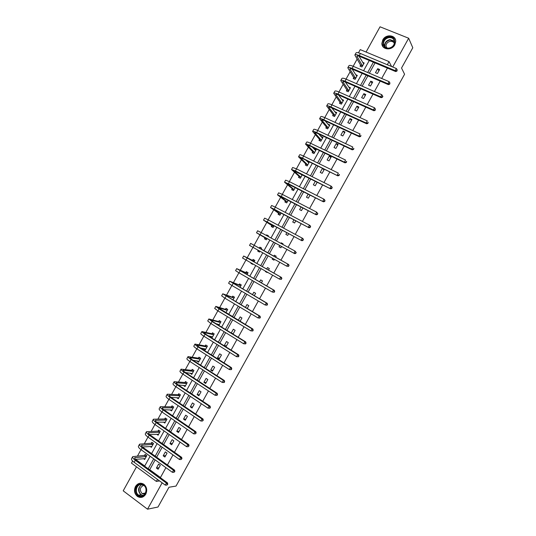 <?xml version="1.0" encoding="UTF-8"?>
<svg xmlns="http://www.w3.org/2000/svg" width="536" height="536" viewBox="0 0 536 536"><rect width="100%" height="100%" fill="white"/><g stroke="black" fill="none" stroke-linecap="round" stroke-linejoin="round"><path stroke-width="0.8" d="M394.804 44.796C391.729 50.96 381.652 49.821 381.873 43.396L382.778 39.919C385.84 33.728 396.044 34.894 395.709 41.46L394.804 44.796M145.752 494.185C143.514 497.495 140.76 498.266 137.497 496.49C134.409 493.83 133.732 490.5 135.467 486.494C137.792 483.09 140.613 482.367 143.936 484.336C146.851 487.023 147.46 490.306 145.752 494.185M136.492 466.823L123.206 490.822L147.514 509.2L162.14 482.815M392.714 67L408.667 38.237L412.794 47.751L401.538 68.038L404.58 74.243L176.022 486.078L168.974 487.244L157.999 507.016L147.514 509.2M408.667 38.237L380.037 26.8L366.068 52.046M157.463 479.385L156.338 481.402L131.461 463.124L132.633 461.014M357.056 59.241L353.157 66.283M350.082 71.837L346.042 79.134M343.114 84.433L338.94 91.978M336.152 97.016L331.838 104.808M329.198 109.585L324.742 117.632M322.243 122.148L317.654 130.442M315.295 134.704L310.572 143.246M308.354 147.246L303.49 156.036M301.42 159.782L296.421 168.82M294.485 172.311L289.353 181.59M287.557 184.826L282.291 194.36M280.636 197.335L275.229 207.11M273.722 209.837L268.181 219.854M266.814 222.326L261.132 232.59M259.906 234.808L254.111 245.28M252.959 247.357L247.21 257.742M245.924 260.074L240.322 270.198M238.895 272.777L233.435 282.646M231.867 285.474L226.554 295.081M224.852 298.157L219.673 307.51M217.837 310.84L212.805 319.932M210.822 323.503L205.938 332.34M203.821 336.166L199.077 344.742M196.819 348.809L192.216 357.13M189.831 361.452L185.369 369.512M182.836 374.081L178.522 381.887M175.855 386.704L171.681 394.248M168.88 399.313L164.84 406.61M161.906 411.916L158.013 418.951M154.938 424.505L151.186 431.292M147.976 437.095L144.358 443.62M142.509 446.964L151.862 446.481M141.015 449.664L137.544 455.942M358.477 52.809L360.246 49.62L389.036 61.607L387.307 64.735M368.547 85.191L370.483 86.035L372.708 82.021L370.765 81.191L368.547 85.191M354.718 110.148L356.641 111.019L358.859 107.012L356.936 106.155L354.718 110.148M340.909 135.072L342.812 135.963L345.03 131.97L343.12 131.086L340.909 135.072M327.121 159.963L329.01 160.88L331.221 156.887L329.325 155.976L327.121 159.963M315.349 181.202L313.352 184.813L315.222 185.758L317.225 182.14M301.091 206.943L299.597 209.63L301.46 210.594L302.947 207.908M286.847 232.637L285.869 234.406L287.711 235.398L288.69 233.629M288.033 230.507L289.875 231.498M274.003 260.134L272.161 259.149L273.983 260.168L274.452 259.33M272.161 259.149L272.623 258.312M273.769 256.248L274.358 255.19L276.181 256.201L275.598 257.26M259.571 281.876L260.663 279.899L262.473 280.938L261.38 282.914M245.394 307.463L246.989 304.575L248.784 305.641L247.183 308.528M231.237 333.01L233.334 329.218L235.116 330.31L233.013 334.102M217.516 357.767L219.278 358.885L221.469 354.939L219.7 353.827L217.516 357.767L219.686 358.149M203.908 382.329L205.656 383.475L207.834 379.535L206.085 378.396L203.908 382.329L206.159 382.563M190.314 406.858L192.049 408.03L194.226 404.097L192.491 402.931L190.314 406.858L192.652 406.945M176.739 431.353L178.461 432.545L180.639 428.619L178.917 427.433L176.739 431.353L179.158 431.286M163.192 455.814L164.894 457.034L167.065 453.108L165.363 451.895L163.192 455.814L165.684 455.6M375.053 62.9L369.351 73.204M367.89 75.831L362.168 86.162M360.735 88.748L354.993 99.113M353.586 101.659L347.824 112.058M346.437 114.563L340.661 124.989M339.301 127.454L333.506 137.913M332.166 140.332L326.35 150.83M325.037 153.202L319.201 163.728M317.908 166.066L312.059 176.625M310.793 178.917L304.924 189.51M303.678 191.761L297.795 202.38M296.569 204.591L290.666 215.244M289.467 217.415L283.544 228.102M282.372 230.232L276.429 240.945M275.276 243.036L269.327 253.776M268.181 255.84L262.245 266.566M261.079 268.663L255.163 279.343M253.984 281.48L248.094 292.107M246.888 294.284L241.026 304.863M239.8 307.081L233.964 317.614M232.718 319.865L226.909 330.35M225.643 332.642L219.861 343.08M218.567 345.405L212.812 355.797M211.499 358.169L205.77 368.507M204.437 370.912L198.735 381.21M197.382 383.649L191.707 393.9M190.334 396.379L184.685 406.583M183.285 409.102L177.664 419.252M176.25 421.805L170.649 431.916M169.215 434.508L163.641 444.565M162.187 447.198L156.639 457.215M155.159 459.881L149.732 469.683L160.458 477.516L165.925 467.653M167.413 464.967L173.001 454.89M174.468 452.243L180.083 442.12M181.53 439.507L187.165 429.336M188.592 426.763L194.253 416.546M195.66 414.013L201.355 403.742M202.735 401.25L208.457 390.932M209.817 388.473L215.559 378.115M216.906 375.696L222.675 365.284M223.994 362.899L229.79 352.447M231.09 350.102L236.912 339.596M238.192 337.291L244.041 326.739M245.3 324.468L251.176 313.868M252.416 311.637L258.319 300.991M259.531 298.8L265.461 288.1M266.653 285.949L272.61 275.203M273.782 273.092L279.765 262.298M280.918 260.221L286.914 249.408M288.08 247.31L294.056 236.517M295.242 234.379L301.205 223.619M302.418 221.442L308.361 210.715M309.594 208.491L315.523 197.797M316.776 195.533L322.685 184.873M323.965 182.568L329.861 171.935M331.161 169.59L337.037 158.991M338.363 156.599L344.219 146.04M345.566 143.601L351.408 133.069M352.775 130.596L358.597 120.098M359.998 117.578L365.793 107.113M367.214 104.547L373.002 94.115M374.443 91.515L380.212 81.11M381.679 78.464L387.421 68.099M156.418 468.029L158.113 469.261L160.284 465.342L158.589 464.116L156.418 468.029L158.958 467.74M169.966 443.587L171.674 444.793L173.845 440.867L172.136 439.667L169.966 443.587L172.418 443.446M183.526 419.112L185.248 420.291L187.426 416.365L185.704 415.186L183.526 419.112L185.898 419.118M197.107 394.597L198.849 395.756L201.027 391.823L199.285 390.67L197.107 394.597L199.399 394.757M210.708 370.054L212.464 371.187L214.648 367.24L212.893 366.115L210.708 370.054L212.919 370.356M224.329 345.472L226.098 346.578L228.289 342.631L226.514 341.526L224.329 345.472L226.46 345.928M238.312 320.24L240.162 316.903L241.95 317.982L240.095 321.319M252.476 294.673L253.823 292.247L255.625 293.299L254.278 295.725M267.196 272.415L265.313 271.511L267.129 272.543L267.317 272.201M265.313 271.511L265.501 271.169M266.667 269.065L267.504 267.551L269.327 268.576L268.482 270.09M279.738 245.475L279.015 246.781L280.844 247.793L281.574 246.48M280.898 243.384L281.212 242.815L283.048 243.82L282.733 244.389M293.969 219.794L292.73 222.025L294.579 223.003L295.818 220.772M308.22 194.072L306.471 197.228L308.334 198.179L310.083 195.03M320.233 172.391L322.116 173.322L324.32 169.336L322.438 168.411L320.233 172.391M334.008 147.521L335.911 148.425L338.122 144.432L336.219 143.534L334.008 147.521M347.81 122.617L349.727 123.494L351.938 119.495L350.028 118.624L347.81 122.617M361.632 97.673L363.562 98.53L365.78 94.524L363.85 93.673L361.632 97.673M375.475 72.695L377.418 73.526L379.642 69.513L377.692 68.688L375.475 72.695M159.574 480.933L156.338 481.402M391.575 66.524L389.036 61.607M373.391 62.203L367.696 72.494M366.235 75.12L360.52 85.445M359.087 88.031L353.351 98.383M351.944 100.929L346.189 111.314M344.802 113.82L339.033 124.238M337.673 126.697L331.885 137.149M330.545 139.568L324.736 150.053M323.422 152.425L317.593 162.944M316.307 165.276L310.458 175.828M309.192 178.12L303.329 188.699M302.083 190.95L296.207 201.563M294.981 203.767L289.085 214.413M287.886 216.584L281.976 227.257M280.797 229.381L274.868 240.095M273.715 242.178L267.765 252.912M266.627 254.969L260.69 265.689M259.531 267.786L253.622 278.452M252.436 280.589L246.553 291.209M245.354 293.38L239.498 303.952M238.272 306.17L232.443 316.689M231.197 318.94L225.395 329.419M224.122 331.704L218.346 342.135M217.06 344.46L211.311 354.845M209.998 357.211L204.276 367.542M202.943 369.947L197.248 380.232M195.895 382.671L190.226 392.915M188.853 395.387L183.205 405.585M181.811 408.097L176.197 418.241M174.783 420.793L169.188 430.897M167.755 433.483L162.187 443.533M160.733 446.166L155.192 456.17M153.711 458.836L148.197 468.792M144.626 466.186L150.127 456.25M151.601 453.59L157.128 443.607M158.582 440.981L164.137 430.951M165.57 428.365L171.145 418.288M172.559 415.742L178.166 405.618M179.553 403.106L185.188 392.942M186.555 390.463L192.21 380.245M193.563 377.813L199.245 367.549M200.571 365.15L206.28 354.839M207.586 352.48L213.321 342.122M214.608 339.797L220.37 329.392M221.636 327.107L227.425 316.655M228.671 314.411L234.48 303.905M235.706 301.701L241.548 291.149M242.748 288.978L248.617 278.385M249.796 276.254L255.692 265.608M256.851 263.511L262.767 252.825M263.906 250.768L269.843 240.054M270.988 237.977L276.904 227.291M278.084 225.167L283.98 214.514M285.179 212.357L291.061 201.73M292.281 199.526L298.143 188.94M299.39 186.696L305.232 176.136M306.498 173.852L312.327 163.326M313.614 160.994L319.429 150.502M320.742 148.13L326.531 137.672M327.865 135.26L333.64 124.828M335 122.376L340.762 111.977M342.142 109.478L347.877 99.113M349.284 96.574L355.006 86.242M356.433 83.663L362.142 73.365M363.589 70.745L369.277 60.474M135.635 459.386L144.72 466.019M362.658 62.337L364.172 62.98L361.968 66.953L360.058 66.142L360.554 65.251M355.683 74.685L357.304 75.382L355.107 79.362L353.197 78.531L353.693 77.64M348.702 87.02L350.443 87.783L348.239 91.757L346.343 90.919L346.839 90.028M341.707 99.328L343.583 100.172L341.385 104.138L339.496 103.287L339.992 102.396M334.799 111.769L336.729 112.553L334.531 116.52L332.648 115.655L333.144 114.764M327.911 124.211L329.881 124.921L327.684 128.888L325.814 128.01L326.303 127.119M321.031 136.647L323.034 137.283L320.843 141.243L318.98 140.358L319.469 139.467M314.156 149.068L314.337 148.74L316.2 149.638L314.009 153.597L312.146 152.693L312.642 151.809M307.282 161.483L307.51 161.075L309.366 161.986L307.175 165.939L305.326 165.021L305.815 164.137M302.331 174.682L300.348 178.267L298.505 177.342L298.994 176.458M295.256 187.466L293.527 190.595L291.691 189.657L292.18 188.766M288.187 200.236L286.706 202.91L284.877 201.958L285.366 201.074M281.119 213L279.893 215.217L278.077 214.253L278.566 213.368M273.414 222.668L275.229 223.639M274.057 225.757L273.085 227.512L271.276 226.534L271.765 225.649M266.345 235.438L266.66 234.875L268.462 235.86L268.154 236.423M267.002 238.5L266.285 239.8L264.483 238.808L264.972 237.924M259.377 248.027L259.866 247.15L261.662 248.141L261.079 249.193M259.947 251.25L259.484 252.081L257.689 251.076L258.151 250.245M252.59 260.288L253.079 259.411L254.868 260.416L254.037 261.923M252.878 264.014L252.69 264.349L250.902 263.337L251.089 263.002M245.81 272.543L246.299 271.658L248.081 272.683L246.995 274.64M239.029 284.784L239.518 283.906L241.294 284.938L239.96 287.35M232.262 297.018L232.745 296.14L234.513 297.185L232.932 300.046M225.495 309.245L225.978 308.361L227.74 309.426L225.904 312.736M218.728 321.459L219.217 320.582L220.966 321.654L218.882 325.419M211.975 333.667L212.457 332.789L214.206 333.874L212.035 337.787L210.293 336.702L210.501 336.327M205.221 345.867L205.703 344.99L207.445 346.089L205.275 349.995L203.7 348.608M198.474 358.055L198.957 357.177L200.685 358.289L198.521 362.195L196.906 360.882M191.727 370.235L192.216 369.364L193.938 370.483L191.774 374.389L190.119 373.143M184.994 382.409L185.476 381.538L187.191 382.671L185.027 386.57L183.339 385.397M178.26 394.576L178.743 393.699L180.451 394.844L178.287 398.744L176.659 397.645M171.527 406.73L172.016 405.853L173.711 407.012L171.554 410.911L170.053 409.886M164.807 418.877L165.289 418L166.977 419.172L164.827 423.065L163.433 422.1M158.087 431.018L158.569 430.14L160.251 431.326L158.1 435.219L156.807 434.307M151.373 443.145L151.856 442.274L153.531 443.466L151.38 447.352L150.174 446.488M144.666 455.265L145.149 454.394L146.817 455.6L144.66 459.486L143.527 458.662M185.282 386.114L183.319 385.438M192.009 373.967L190.052 373.264M198.735 361.82L196.799 361.083M205.462 349.66L203.539 348.896M212.202 337.486L210.293 336.702M233.24 333.694L231.726 333.312M218.943 325.312L217.65 324.655M252.724 264.295L250.902 263.337M259.491 252.061L257.689 251.076M283.001 243.9L281.212 242.815M268.442 235.9L266.66 234.875M288.777 230.909L288.067 230.44M274.191 223.083L273.454 222.601M317.138 182.3L316.662 181.858M323.979 169.952L322.438 168.411M309.205 162.267L307.51 161.075M330.826 157.597L329.325 155.976M316.019 149.966L314.337 148.74M337.68 145.229L336.219 143.534M322.833 137.651L321.165 136.399M344.541 132.854L343.12 131.086M329.653 125.33L328.005 124.051M351.402 120.473L350.028 118.624M336.481 113.002L334.846 111.689M358.269 108.078L356.936 106.155M365.137 95.683L363.85 93.673M372.018 83.268L370.765 81.191M378.898 70.853L377.692 68.688M166.877 485.127L167.761 484.243L166.877 485.127L165.282 485.113L166.421 483.063L135.286 460.297C133.129 458.662 132.258 457.443 132.673 456.652L144.472 455.372L145.604 454.722M145.149 458.615L135.454 459.379M146.328 456.471L134.683 457.757C134.409 458.293 134.992 459.104 136.432 460.196L167.5 482.896L167.761 484.243M165.282 485.113L134.174 462.313C132.017 460.672 131.153 459.453 131.568 458.649L132.6 456.786M167.333 484.31L166.421 483.063L167.5 482.896M146.14 456.585L144.472 455.372M151.742 446.696L151.36 446.414M173.972 472.33L174.857 471.452L173.972 472.33L172.378 472.317L173.517 470.26L142.241 447.734C140.077 446.113 139.186 444.927 139.574 444.177L151.186 443.252L152.331 442.609M153.048 444.337L141.584 445.289C141.33 445.791 141.919 446.582 143.367 447.661L174.582 470.132L174.857 471.452M172.378 472.317L141.122 449.744C138.958 448.123 138.074 446.937 138.469 446.18L139.501 444.31M174.428 471.513L173.517 470.26L174.582 470.132M152.861 444.445L151.186 443.252M158.442 434.596L157.973 434.267M181.081 459.52L181.952 458.662L181.081 459.52L179.486 459.506L180.625 457.449L149.202 435.158C147.018 433.557 146.114 432.405 146.475 431.701L157.899 431.118L159.058 430.482M158.582 434.341L149.571 434.549M159.768 432.197L148.492 432.807C148.251 433.282 148.854 434.053 150.308 435.118L181.671 457.349L181.952 458.662M179.486 459.506L148.083 437.168C145.906 435.567 145.001 434.415 145.37 433.698L146.408 431.822M181.536 458.702L180.625 457.449L181.671 457.349M159.581 432.297L157.899 431.118M140.673 496.437C133.873 496.336 134.449 483.479 141.209 484.122C148.016 484.155 147.48 497.113 140.673 496.437M141.404 484.544C136.513 484.021 134.322 492.483 138.663 495.157L140.914 495.941C145.732 496.49 148.01 488.202 143.816 485.428L141.404 484.544M144.713 494.165L142.127 493.602C139.32 490.011 139.842 487.258 143.681 485.335M140.74 483.211C134.898 483.157 132.694 493.234 137.866 496.39L140.633 497.348L142.355 497.16M388.969 48.334C381.29 49.647 381.223 37.801 388.875 36.991C396.56 35.617 396.68 47.55 388.969 48.334M388.975 37.607C385.605 38.404 383.776 40.428 383.495 43.671C383.87 46.766 385.726 48.247 389.056 48.099C392.392 47.329 394.228 45.339 394.563 42.123C394.221 38.954 392.352 37.446 388.975 37.607M386.456 47.845L385.967 46.069C386.188 43.537 387.622 41.955 390.255 41.339C392.231 41.158 393.598 41.888 394.369 43.517M395.488 39.832C394.329 37.098 392.118 35.872 388.868 36.153C384.687 37.152 382.423 39.664 382.074 43.691L382.979 46.686M165.148 422.489L164.586 422.1M188.19 446.702L189.054 445.852L188.19 446.702L186.595 446.682L187.734 444.625L156.164 422.569C153.973 420.988 153.048 419.869 153.39 419.212L164.619 418.978L165.792 418.348M165.309 422.194L156.673 422.133M166.495 420.05L155.4 420.318C155.179 420.76 155.795 421.51 157.256 422.562L188.766 444.565L189.054 445.852M186.595 446.682L155.045 424.586C152.861 423.005 151.936 421.879 152.278 421.209L153.323 419.326M188.645 445.885L187.734 444.625L188.766 444.565M166.314 420.144L164.619 418.978M171.855 410.368L171.185 409.913M195.305 433.879L196.163 433.041L195.305 433.879L193.71 433.852L194.856 431.795L163.132 409.973C160.934 408.412 159.989 407.327 160.298 406.71L171.346 406.824L172.532 406.208M172.036 410.033L163.815 409.725M173.229 407.889L162.314 407.822C162.107 408.238 162.736 408.961 164.204 410L195.868 431.761L196.163 433.041M193.71 433.852L162.013 411.996C159.815 410.429 158.877 409.337 159.192 408.713L160.244 406.817M195.761 433.055L194.856 431.795L195.868 431.761M173.048 407.983L171.346 406.824M178.568 398.248L177.771 397.712M202.427 421.041L203.278 420.217L202.427 421.041L200.833 421.015L201.978 418.951L170.106 397.37C167.895 395.829 166.931 394.771 167.219 394.201L178.079 394.663L179.279 394.06M178.776 397.873L171.011 397.323M179.962 395.722L169.235 395.313C169.041 395.695 169.684 396.406 171.165 397.431L202.97 418.958L203.278 420.217M200.833 421.015L168.987 399.394C166.776 397.846 165.818 396.787 166.113 396.211L167.165 394.302M202.883 420.217L201.978 418.951L202.97 418.958M179.781 395.816L178.079 394.663M209.945 408.204L210.4 407.38L210.012 407.367L209.549 408.191L209.945 408.204L207.961 408.164L209.107 406.1L177.088 384.754C174.863 383.233 173.878 382.208 174.146 381.686L184.813 382.496L186.032 381.9M185.516 385.692L178.267 384.942M186.702 383.548L176.163 382.798C175.989 383.153 176.639 383.836 178.126 384.848L210.079 406.141L210.4 407.38M209.549 408.191L207.961 408.164L175.969 386.778C173.744 385.25 172.766 384.225 173.034 383.696L174.093 381.779M210.012 407.367L209.107 406.1L210.079 406.141M186.528 383.635L184.813 382.496M217.067 395.36L217.522 394.536L217.14 394.509L216.685 395.334L217.067 395.36L215.097 395.3L216.236 393.243L184.069 372.131C181.838 370.631 180.833 369.639 181.074 369.163L191.553 370.322L192.793 369.74M192.257 373.512L185.59 372.587M193.449 371.361L183.091 370.276C182.93 370.597 183.6 371.254 185.094 372.259L217.194 393.31L217.522 394.536M216.685 395.334L215.097 395.3L182.95 374.155C180.719 372.647 179.721 371.656 179.962 371.167L181.027 369.244M217.14 394.509L216.236 393.243L217.194 393.31M193.275 371.441L191.553 370.322M224.195 382.51L224.651 381.686L224.276 381.645L223.82 382.47L224.195 382.51L222.232 382.436L223.378 380.372L191.064 359.502C188.813 358.015 187.794 357.056 188.009 356.628L198.3 358.135L199.56 357.566M199.01 361.318L193.007 360.266M200.203 359.167L190.521 357.693L190.025 357.74L192.062 359.663L224.309 380.48L224.651 381.686M223.82 382.47L222.232 382.436L189.945 361.525C187.694 360.038 186.682 359.073 186.897 358.638L187.969 356.701M224.276 381.645L223.378 380.372L224.309 380.48M200.029 359.247L198.3 358.135M204.585 349.097L204.404 348.748M231.331 369.646L231.787 368.822L231.418 368.768L230.962 369.592L231.331 369.646L229.375 369.552L230.52 367.488L198.059 346.859C195.801 345.392 194.762 344.467 194.95 344.078L205.047 345.941L206.327 345.378M205.764 349.117L200.531 347.998M206.956 346.966L197.442 345.177L196.967 345.197L199.044 347.053L231.438 367.629L231.787 368.822M230.962 369.592L229.375 369.552L196.933 348.882C194.675 347.415 193.643 346.484 193.838 346.095L194.91 344.146M231.418 368.768L230.52 367.488L231.438 367.629M206.782 347.04L205.047 345.941M211.318 336.936L211.09 336.467M238.473 356.775L238.929 355.951L238.567 355.877L238.111 356.708L238.473 356.775L236.523 356.668L237.669 354.598L205.06 334.209C202.789 332.762 201.73 331.871 201.891 331.529L211.8 333.74L213.107 333.191M212.524 336.91L208.216 335.804M213.717 334.752L204.377 332.648L203.908 332.642L206.025 334.43L238.567 354.772L238.929 355.951M238.111 356.708L236.523 356.668L203.935 336.233C201.663 334.786 200.611 333.888 200.779 333.539L201.858 331.59M238.567 355.877L237.669 354.598L238.567 354.772M213.549 334.826L211.8 333.74M218.052 324.762L217.784 324.173M245.615 343.891L246.071 343.067L245.723 342.98L245.26 343.81L245.615 343.891L243.679 343.764L244.825 341.7L212.062 321.546L208.846 318.967L218.561 321.526L219.887 320.99M219.284 324.689L216.135 323.724M220.484 322.531L211.311 320.113L213.013 321.808L245.702 341.908L246.071 343.067M245.26 343.81L243.679 343.764L210.943 323.577L207.727 320.977L208.812 319.014M245.723 342.98L244.825 341.7L245.702 341.908M220.316 322.598L218.561 321.526M252.764 331L253.227 330.176L252.878 330.075L252.423 330.906L252.764 331L250.835 330.859L251.987 328.789L219.077 308.877L215.8 306.391L225.328 309.305L226.681 308.783M226.058 312.461L224.423 311.838M227.251 310.304L217.817 307.51L252.845 329.03L253.227 330.176M252.423 330.906L250.835 330.859L217.951 310.907L214.681 308.408L215.774 306.438M252.878 330.075L251.987 328.789L252.845 329.03M227.083 310.371L225.328 309.305M259.92 318.096L260.382 317.272L260.047 317.158L259.585 317.989L259.92 318.096L258.004 317.942L259.149 315.872L222.755 293.808L232.095 297.078L233.475 296.569M234.024 298.07L224.778 294.927L259.994 316.146L260.382 317.272M259.585 317.989L258.004 317.942L224.966 298.23L221.643 295.825L222.742 293.849M260.047 317.158L259.149 315.872L259.994 316.146M233.864 298.13L232.095 297.078M267.082 305.185L267.544 304.361L267.216 304.234L266.754 305.064L267.082 305.185L265.173 305.011L266.325 302.94L229.723 281.219L238.868 284.844L240.282 284.348M240.805 285.822L231.746 282.338L267.142 303.255L267.544 304.361M266.754 305.064L265.173 305.011L231.988 285.541L228.604 283.236L229.71 281.246M267.216 304.234L266.325 302.94L267.142 303.255M240.644 285.876L238.868 284.844M274.251 292.267L274.713 291.437L274.392 291.296L273.93 292.127L274.251 292.267L272.348 292.073L273.501 289.996L236.691 268.623L245.649 272.596L247.096 272.12M247.592 273.568L238.714 269.742L274.305 290.351L274.713 291.437M273.93 292.127L272.348 292.073L239.016 272.844L235.579 270.64L236.684 268.637M274.392 291.296L273.501 289.996L274.305 290.351M247.431 273.621L245.649 272.596M251.813 263.779L251.672 263.33M281.427 279.336L281.574 278.351L281.427 279.336L279.531 279.129L280.683 277.052L243.672 256.014L252.429 260.342L253.917 259.88M254.379 261.3L245.689 257.133L281.467 277.434L281.882 278.506M281.112 279.182L279.531 279.129L242.553 258.03L243.666 256.02M281.574 278.351L280.683 277.052L281.467 277.434M254.225 261.354L252.429 260.342M258.58 251.552L258.205 250.279M288.603 266.392L288.757 265.4L288.603 266.392L286.72 266.171L287.865 264.094L250.647 243.391L259.223 248.074L260.744 247.632M261.173 249.026L288.636 264.509L289.065 265.561M288.294 266.231L286.72 266.171L249.528 245.414L250.647 243.391M288.757 265.4L287.865 264.094L288.636 264.509M261.019 249.073L259.223 248.074M265.34 239.284L264.925 237.77L266.727 238.755L258.54 233.91L294.659 253.649L260.121 234.694L256.516 232.792L264.925 237.77M266.68 235.626L267.524 235.398M295.49 253.267L296.247 252.61L295.946 252.429L295.49 253.267L293.909 253.2L295.061 251.123L261.253 232.658L257.635 230.761L256.516 232.785M295.946 252.429L295.061 251.123L296.247 252.61M295.785 253.441L294.659 253.649M272.1 226.983L271.725 225.489L273.534 226.467L265.528 221.274L301.835 240.704L267.169 221.964L263.504 220.155L271.725 225.489M302.686 240.289L302.974 240.483L303.148 239.458L302.686 240.289L301.105 240.222L302.257 238.145L268.295 219.921L264.63 218.125L263.511 220.142M303.148 239.458L302.257 238.145L302.987 238.634L303.436 239.652M302.974 240.483L301.835 240.704M278.874 214.675L278.526 213.201L280.348 214.166L272.523 208.631L309.024 227.753L274.218 209.221L270.499 207.506L278.526 213.201M309.888 227.304L310.17 227.512L310.351 226.473L309.888 227.304L308.307 227.237L309.466 225.154L275.35 207.177L271.625 205.482L270.512 207.486M310.351 226.473L309.466 225.154L310.177 225.676L310.632 226.681M310.17 227.512L309.024 227.753M285.648 202.36L285.333 200.9L287.162 201.851L279.524 195.975L316.213 214.789L281.279 196.464L277.501 194.856L285.333 200.9M317.091 214.313L317.372 214.534L317.553 213.475L317.091 214.313L315.516 214.239L316.675 212.155L282.412 194.421L278.626 192.826L277.521 194.823M317.553 213.475L316.675 212.155L317.835 213.697M317.372 214.534L316.213 214.789M292.435 190.032L292.147 188.592L293.983 189.53L286.532 183.312L323.409 201.817L288.341 183.701L284.509 182.186L292.147 188.592M295.215 187.533L294.505 187.084M324.307 201.308L324.575 201.543L325.037 200.712L324.769 200.471L324.307 201.308L322.732 201.235L323.891 199.144L289.474 181.657L285.634 180.156L284.529 182.153M324.769 200.471L323.891 199.144L324.561 199.74L325.037 200.712M324.575 201.543L323.409 201.817M299.222 177.704L298.961 176.277L300.803 177.202L293.547 170.642L330.605 188.84L295.41 170.93L291.517 169.517L298.961 176.277M300.756 174.2L301.225 174.126M302.043 175.205L299.993 173.51M331.523 188.29L331.784 188.545L331.992 187.459L331.523 188.29L329.955 188.216L331.107 186.126L296.542 168.88L292.643 167.487L291.544 169.47M331.992 187.459L331.107 186.126L331.764 186.756L332.246 187.707M331.784 188.545L330.605 188.84M306.023 165.369L305.781 163.956L307.637 164.867L300.562 157.959L303.195 158.837L337.814 175.848L302.478 158.147C300.046 156.968 298.726 156.532 298.539 156.834L305.781 163.956M307.684 161.879L308.26 161.805M308.87 162.87L305.942 160.184M338.752 175.272L339 175.533L339.469 174.696L339.214 174.435L338.752 175.272L337.178 175.192L338.337 173.101L303.617 156.097C301.178 154.924 299.859 154.489 299.658 154.797L298.565 156.78M339 175.533L337.814 175.848M312.823 153.021L312.609 151.621L314.471 152.519L307.584 145.269L310.257 146.08L345.023 162.844L344.407 162.153L309.56 145.357C307.108 144.197 305.775 143.795 305.554 144.144L312.609 151.621M314.619 149.551L315.067 149.504M315.704 150.529L312.173 146.998M345.981 162.234L346.223 162.515L346.692 161.678L346.444 161.396L345.981 162.234L344.407 162.153L345.566 160.063L310.692 143.3C308.24 142.147 306.907 141.752 306.686 142.107L305.594 144.077M346.223 162.515L345.023 162.844M319.63 140.667L319.443 139.28L321.312 140.164L314.612 132.566L317.319 133.31L352.239 149.832L351.643 149.109L316.642 132.553C314.183 131.414 312.83 131.045 312.582 131.441L319.443 139.28M322.545 138.174L318.592 133.913M353.217 149.189L353.452 149.484L353.914 148.646L353.68 148.351L353.217 149.189L351.643 149.109L352.802 147.011L317.781 130.503C315.315 129.364 313.962 129.002 313.707 129.404L312.622 131.367M353.452 149.484L352.239 149.832M326.451 128.305L326.283 126.925L328.153 127.803L321.64 119.856L324.394 120.533L359.462 136.814L358.885 136.05L323.731 119.742C321.258 118.624 319.885 118.289 319.617 118.731L326.283 126.925M329.385 125.813L325.144 120.881M360.453 136.137L360.688 136.446L360.922 135.3L360.453 136.137L358.885 136.05L360.045 133.953L324.87 117.686C322.391 116.573 321.017 116.245 320.742 116.687L319.657 118.65M360.688 136.446L359.462 136.814M333.271 115.937L333.124 114.563L335.007 115.428L328.682 107.133C328.883 106.811 329.808 107.012 331.469 107.743L366.691 123.783L366.135 122.985L330.826 106.919C328.34 105.826 326.947 105.518 326.652 106.007L333.124 114.563M336.233 113.444L331.797 107.897M367.703 123.072L367.924 123.394L368.165 122.235L367.703 123.072L366.135 122.985L367.294 120.888L331.965 104.862C329.479 103.77 328.079 103.475 327.777 103.971L326.699 105.92M367.924 123.394L366.691 123.783M343.308 100.661L342.363 100.239M340.099 103.562L339.971 102.195L341.861 103.046L335.724 94.41C335.938 94.048 336.883 94.229 338.551 94.952L373.927 110.738L373.384 109.907L337.928 94.088C335.429 93.016 334.015 92.741 333.694 93.277L339.971 102.195M343.087 101.063L338.524 94.939M374.952 110.001L375.167 110.336L375.421 109.163L374.952 110.001L373.384 109.907L374.55 107.81L339.067 92.031C336.568 90.959 335.154 90.691 334.826 91.234L333.747 93.184M374.55 107.81L375.421 109.163M375.167 110.336L373.927 110.738M350.149 88.313L349.338 87.958M346.933 91.174L346.819 89.82L348.722 90.658L342.772 81.666C343.007 81.278 343.965 81.439 345.633 82.142L381.163 97.693L380.64 96.822L345.03 81.251C342.524 80.192 341.09 79.958 340.742 80.541L346.819 89.82M349.948 88.674L345.311 82.008M382.208 96.916L382.416 97.264L382.885 96.426L382.677 96.078L382.208 96.916L380.64 96.822L381.806 94.725L346.169 79.194C343.656 78.135 342.223 77.908 341.874 78.497L340.802 80.434M381.806 94.725L382.677 96.078M382.416 97.264L381.163 97.693M356.989 75.958L356.299 75.663M353.773 78.785L353.68 77.432L355.582 78.256L349.827 68.923C350.075 68.501 351.047 68.635 352.728 69.332L388.406 84.628L387.91 83.723L352.139 68.4C349.619 67.362 348.172 67.161 347.797 67.791L353.68 77.432M356.808 76.279L352.145 69.097M389.471 83.824L389.672 84.186L389.94 82.986L389.471 83.824L387.91 83.723L389.069 81.626L353.284 66.337C350.758 65.305 349.305 65.111 348.923 65.747L347.857 67.677M389.069 81.626L389.94 82.986M389.672 84.186L388.406 84.628M363.83 63.596L363.254 63.349M360.621 66.384L360.54 65.037L362.45 65.848L356.882 56.159C357.157 55.711 358.135 55.824 359.823 56.501L395.655 71.556L395.179 70.618L359.254 55.543C356.721 54.525 355.254 54.357 354.852 55.034L360.54 65.037M363.676 63.871L359.026 56.2M396.74 70.719L396.935 71.094L397.21 69.881L396.74 70.719L395.179 70.618L396.339 68.514L360.4 53.479C357.86 52.468 356.393 52.3 355.984 52.984L354.919 54.907M396.339 68.514L397.21 69.881M396.935 71.094L395.655 71.556M134.744 458.501L135.293 457.503M134.174 462.313L135.286 460.297M141.658 445.999L142.181 445.054M141.122 449.744L142.241 447.734M148.579 433.483L149.068 432.606M148.083 437.168L149.202 435.158M142.978 495.532L140.921 494.768C137.571 491.003 137.839 487.606 141.712 484.571M142.141 484.645C137.303 486.232 138.342 495.311 143.38 495.324M384.607 46.599L384.493 45.64C384.774 42.418 386.59 40.408 389.947 39.61L394.476 41.198M394.543 41.661L390.041 39.972C386.228 41.017 384.52 43.336 384.922 46.92M155.507 420.968L155.963 420.144M155.045 424.586L156.164 422.569M162.441 408.439L162.864 407.668M162.013 411.996L163.132 409.973M169.376 395.903L169.771 395.193M168.987 399.394L170.106 397.37M176.324 383.354L176.679 382.704M175.969 386.778L177.088 384.754M183.272 370.798L183.6 370.202M182.95 374.155L184.069 372.131M190.22 358.229L190.521 357.693M189.945 361.525L191.064 359.502M197.181 345.653L197.442 345.177M196.933 348.882L198.059 346.859M204.142 333.07L204.377 332.648M203.935 336.233L205.06 334.209M211.11 320.474L211.311 320.113M210.943 323.577L212.062 321.546M217.951 310.907L219.077 308.877M224.966 298.23L226.091 296.194M231.988 285.541L233.113 283.51M239.016 272.844L240.141 270.807M246.044 260.141L247.17 258.104M253.079 247.424L254.205 245.381M260.121 234.694L261.253 232.658M267.169 221.964L268.295 219.921M274.218 209.221L275.35 207.177M281.279 196.464L282.412 194.421M288.341 183.701L289.474 181.657M293.822 170.991L294.003 170.656M295.41 170.93L296.542 168.88M300.823 158.341L301.038 157.946M302.478 158.147L303.617 156.097M307.832 145.671L308.079 145.216M309.56 145.357L310.692 143.3M314.84 133.002L315.128 132.486M316.642 132.553L317.781 130.503M321.861 120.319L322.176 119.742M323.731 119.742L324.87 117.686M328.883 107.629L329.231 106.992M330.826 106.919L331.965 104.862M335.911 94.926L336.293 94.229M337.928 94.088L339.067 92.031M342.94 82.216L343.362 81.459M345.03 81.251L346.169 79.194M349.981 69.492L350.43 68.675M352.139 68.4L353.284 66.337M357.023 56.762L357.505 55.885M359.254 55.543L360.4 53.479M137.497 496.49L137.913 496.423M142.127 493.602L145.43 493.04M143.018 495.519L140.921 494.768L138.663 495.157M385.967 46.069L386.932 47.992M384.627 46.619L383.495 43.671"/></g></svg>

